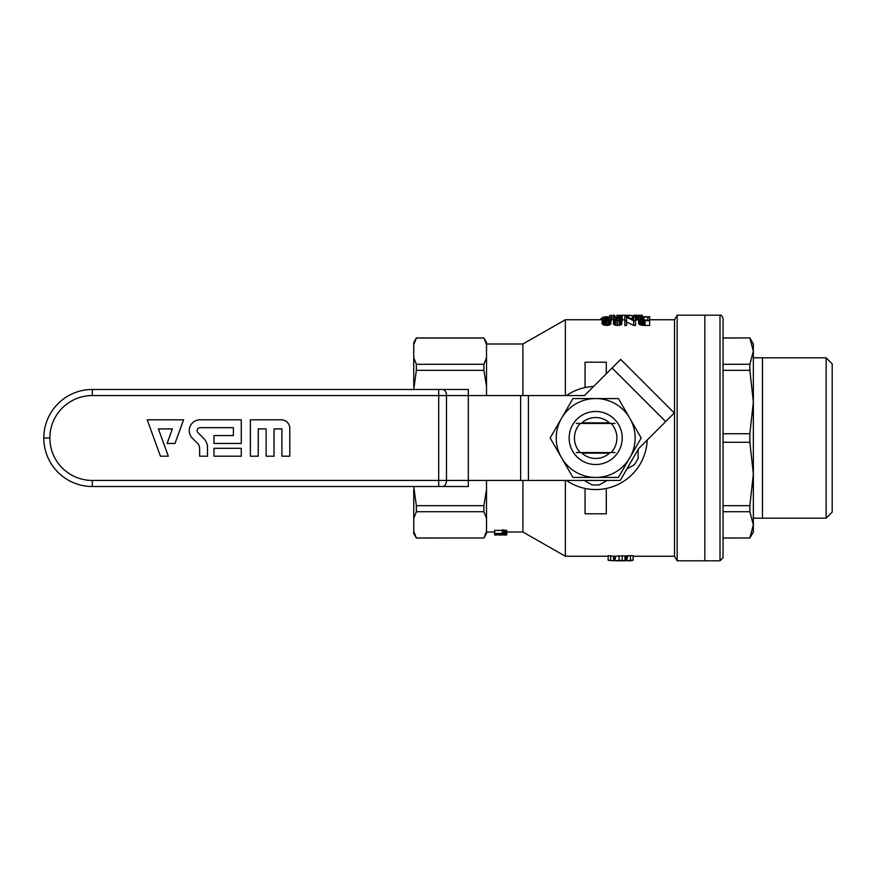 <?xml version="1.0" encoding="UTF-8"?>
<svg xmlns="http://www.w3.org/2000/svg" width="876" height="876" viewBox="0 0 876 876"><rect width="100%" height="100%" fill="white"/><g stroke="black" fill="none" stroke-linecap="round" stroke-linejoin="round"><path stroke-width="1.31" d="M92.319 389.481L468.321 389.481L92.319 389.481A48.519 48.519 0 0 0 43.8 438A48.519 48.519 0 0 1 92.319 389.481L92.319 395.547A42.453 42.453 0 0 0 49.866 438A42.453 42.453 0 0 0 92.319 480.453L92.319 486.519A48.519 48.519 0 0 1 43.8 438A48.519 48.519 0 0 0 92.319 486.519L468.321 486.519L468.321 480.453L620.241 480.453L638.56 448.72L674.279 413.001L620.679 359.401L612.094 367.975L665.705 421.586M92.319 480.453L438.69 480.453L438.69 486.519L468.321 486.519L468.321 395.547L584.533 395.547L612.094 367.975M609.433 453.166L581.927 453.166M609.433 422.834L581.927 422.834M197.604 443.431L192.413 438.241A10.797 10.797 0 0 1 200.046 419.801L241.272 419.801L241.272 443.453L213.985 443.453L213.985 435.569L233.388 435.569L233.388 427.685L200.046 427.685A2.913 2.913 0 0 0 197.987 432.667L203.604 438.285A13.326 13.326 0 0 1 207.502 447.702L207.502 456.199L199.619 456.199L199.619 448.315A6.898 6.898 0 0 0 197.604 443.431M213.985 448.315L213.985 456.199L241.272 456.199L241.272 448.315L213.985 448.315M281.908 456.199L289.792 456.199L289.792 428.298A8.497 8.497 0 0 0 281.295 419.801L250.372 419.801L250.372 456.199L258.256 456.199L258.256 428.901L266.14 428.901L266.14 456.199L274.024 456.199L274.024 428.901L281.908 428.901L281.908 456.199M160.439 456.199L147.201 419.801L183.588 419.801L174.981 443.453L167.097 443.453L172.397 428.901L158.392 428.901L168.323 456.199L160.439 456.199M468.321 389.481L468.321 395.547L468.321 389.481M607.057 480.453L599.436 484.855A46.997 46.997 0 0 1 591.924 484.855L584.303 480.453M638.133 449.465L638.133 458.17A46.997 46.997 0 0 1 634.377 464.674L626.833 469.032M749.856 370.329L753.36 402.029L753.36 351.156L749.856 364.285L723.039 364.285L723.039 370.329L749.856 370.329L749.856 364.285M723.039 442.281L749.856 442.281L753.36 473.971L753.36 402.029L749.856 433.719L723.039 433.719M749.856 442.281L749.856 433.719M749.856 338.026L753.36 351.156L753.36 343.994L749.856 337.939L723.039 338.026L723.039 318.229L723.039 557.771L723.039 537.973L749.856 537.973L723.039 538.061M723.039 505.671L749.856 505.671L749.856 511.715L723.039 511.715L723.039 537.973M723.039 338.026L723.039 364.285M753.36 402.029L753.36 357.813L762.459 357.813L762.459 518.187L753.36 518.187L753.36 473.971L749.856 505.671M826.134 357.824L832.2 363.89L832.2 512.11L826.134 518.176L826.134 357.824L762.459 357.824M677.148 315.196L720.006 315.196L720.006 560.804L704.841 560.804L704.841 315.196L704.841 560.804L677.148 560.804L674.52 556.26L674.52 319.74L677.148 315.196L677.148 560.804M749.856 538.061L753.36 532.006L753.36 524.844L749.856 537.973M749.856 511.715L753.36 524.844L753.36 473.971M633.14 556.26L674.52 556.26M506.81 532.006L522.906 532.006L565.359 556.26L608.152 556.26M565.359 395.547L565.359 319.74L602.053 319.74M565.359 556.26L565.359 480.453M608.152 560.224L612.861 560.804L608.152 560.224L608.152 555.647L612.861 556.26L633.14 555.647L633.14 560.224L630.49 560.804L628.147 560.804L630.468 560.224L630.468 555.647M612.97 315.393L614.755 315.261L612.97 315.261L613.342 319.948M624.807 319.74L622.267 319.784M635.505 320.704L633.644 320.704L633.644 325.467L635.505 325.467L635.505 316.729L633.72 316.729L633.72 319.587L626.767 316.729L624.807 316.729L624.807 325.467L626.592 325.467L626.592 320.704L624.807 320.704M633.644 325.467L626.592 322.007M610.966 319.948L611.536 319.948L611.536 315.393L609.751 315.393L609.751 317.002M638.396 319.948L635.505 319.871M610.89 323.704L607.999 325.368L603.246 324.777L602.053 323.036L602.568 317.331L606.553 316.696L610.714 317.473L610.966 323.036L610.89 318.995L609.948 320.003L609.948 324.744M613.342 317.079L622.267 316.729L615.981 318.733L615.981 319.948L616.824 320.123L622.004 319.302L621.664 324.591L617.679 325.467L614.7 325.04L613.518 324.043L613.605 319.05L620.055 317.079L613.342 317.079L613.518 321.711M622.267 316.849L622.004 321.634M642.557 325.368L638.56 323.616L638.823 317.649L641.703 316.816L649.685 316.729L649.685 325.467L642.557 325.368L642.557 320.605L640.597 320.255L640.597 325.007M612.861 556.26L613.605 556.183M615.423 556.172L616.408 556.26M627.435 556.205L628.147 556.26M647.189 440.102A51.553 51.553 0 0 1 566.433 480.453M566.433 395.547A51.553 51.553 0 0 1 593.578 386.491M413.746 531.338L413.746 518.362L416.363 511.715L483.891 511.715L486.519 518.362L486.519 531.338L483.891 537.973L416.363 537.973L413.746 531.338L413.746 533.517L416.363 538.061L483.891 537.973M522.906 532.006L522.906 480.453M522.906 395.547L522.906 343.994L565.359 319.74M494.666 534.272L496.254 534.426L494.666 534.272L494.666 530.374L502.287 530.374M494.666 533.451L504.105 533.451L502.287 532.991L502.287 529.892L506.81 530.451L506.81 533.67L494.666 533.67M606.291 488.447L606.291 513.807L585.069 513.807L585.069 488.447M585.069 387.553L585.069 362.193L606.291 362.193L606.291 373.778M486.519 357.638L483.891 364.285L416.363 364.285L413.746 357.638L413.746 342.483L416.363 337.939L483.891 337.939L486.519 344.662L486.519 395.547M483.891 364.285L483.891 370.329L486.519 386.371M413.746 389.481L416.363 370.329L483.891 370.329M416.363 364.285L416.363 370.329M486.519 480.453L486.519 489.629L483.891 505.671L416.363 505.671L413.746 486.519M483.891 338.026L416.363 338.026L413.746 344.662M483.891 505.671L483.891 511.715M486.519 489.629L486.519 518.362M416.363 505.671L416.363 511.715M413.746 489.629L413.746 518.362M413.746 357.638L413.746 386.371M486.519 531.338L486.519 533.517L483.891 538.061M483.891 337.939L486.519 342.483L486.519 344.662M619.069 560.224L624.927 560.804L616.408 560.804L619.069 560.224L619.069 555.647M610.692 560.224L610.692 555.647M612.861 560.804L613.605 560.739L613.605 556.26M613.605 560.739L613.966 556.26M613.966 560.629L614.459 556.26M614.459 560.487L615.062 560.662L615.062 556.26M615.062 560.662L615.423 556.26M615.423 560.728L616.408 560.804M622.223 560.224L622.223 555.647M624.927 560.804L625.004 556.26M625.004 560.804L625.858 560.717L625.858 556.26M625.858 560.717L626.46 560.487L626.46 556.26M626.46 560.487L626.953 556.26M626.953 560.629L627.435 556.26M627.435 560.75L628.147 560.804M630.468 560.224L633.14 560.224M496.254 534.272L496.254 533.67M506.744 534.962L498.893 534.962L506.744 534.984L506.744 533.67M494.666 534.426L501.05 535.039M494.666 534.908L497.535 534.908L497.535 533.67M497.535 534.601L498.893 534.601L498.893 533.67M498.893 534.601L506.744 534.918M504.248 534.908L498.893 534.71L504.248 534.908M502.287 532.991L505.989 533.451L505.989 530.374M505.156 533.331L505.156 530.243M503.722 532.991L503.722 529.892M504.324 533.177L504.324 530.09M505.989 533.451L506.81 533.528M506.744 534.524L506.81 533.67M494.666 534.557L494.524 532.006M494.666 534.984L497.535 534.984M500.032 535.028L499.035 535.039M614.755 315.393L614.755 316.729M618.752 315.261L616.879 315.261L616.879 316.729M624.04 315.196L618.752 315.382L626.395 315.261L626.395 316.729M620.109 315.382L620.109 316.729M618.752 315.382L618.752 316.729M602.151 317.999L601.735 319.74M601.735 318.13L601.308 319.74M601.308 318.393L600.881 319.74M600.881 318.7L600.629 319.74M600.629 319.149L600.542 319.74M633.644 320.704L626.592 317.375L626.592 320.704M609.751 315.393L611.536 315.393M639.042 315.294L642.349 315.218L642.349 316.773M642.349 315.218L641.933 316.805M641.933 315.272L640.991 315.327L640.991 316.893M640.991 315.327L639.808 315.371L639.808 317.167M639.808 315.371L638.275 315.393L638.275 319.948M638.275 315.393L637.257 315.382L637.257 319.937M637.257 315.382L636.239 315.36L636.239 319.915M636.239 315.36L635.472 315.316L635.472 316.729M635.472 315.316L634.793 315.283L634.793 316.729M634.793 315.283L634.454 316.729M634.454 315.24L634.29 316.729M634.323 315.218L635.472 315.196M634.29 315.218L633.775 316.729M633.775 315.24L633.611 319.532M642.349 315.316L642.524 316.773M638.79 315.196L637.772 315.305M637.772 315.196L636.83 315.272M636.83 315.196L636.239 315.25M636.239 315.196L639.206 315.294M632.33 317.66L633.611 317.66M610.55 319.554L610.55 324.284M609.948 320.003L606.553 320.704L603.246 320.036L603.246 324.777M603.838 320.287L603.838 325.04M607.999 320.605L607.999 325.368M609.105 320.375L609.105 325.138M606.553 320.704L606.553 325.467M605.535 320.638L605.535 325.401M604.604 320.506L604.604 325.27M603.246 320.036L602.819 324.438M602.819 319.707L602.392 324.076M602.392 319.357L602.14 323.583M610.966 318.36L610.89 318.995M609.105 319.214L609.105 317.583L607.659 317.024L604.604 317.2L603.75 318.36L604.604 319.795L607.659 320.101L609.105 319.214L609.105 317.583M608.502 317.2L608.502 319.74M607.659 317.024L607.659 320.101M606.553 316.97L606.553 320.189M605.535 317.024L605.535 320.069M604.604 317.2L604.604 319.795M604.002 317.583L604.002 319.214M622.004 319.302L620.734 320.309L620.734 325.073M621.664 319.85L621.664 324.591M620.734 320.309L617.679 320.704L613.857 319.828L613.857 324.558M614.7 320.287L614.7 325.04M617.679 320.704L617.679 325.467M619.463 320.605L619.463 325.368M616.069 320.572L616.069 325.335M622.091 316.97L622.091 321.591M621.752 317.156L621.752 319.291M621.161 317.375L621.161 319.258M620.219 317.605L620.219 319.401M618.949 317.911L618.949 320.079M617.164 318.36L617.164 320.145M615.981 318.733L615.981 319.948M615.467 319.05L615.467 319.674M641.539 320.441L641.539 325.204M645.021 325.467L645.021 320.704L649.685 320.704M645.021 320.704L643.663 320.671L643.663 325.434M643.663 320.671L642.557 320.605M640.597 320.255L638.987 319.411L638.987 324.131M639.666 319.85L639.666 324.591M638.987 319.411L638.56 323.616M640.345 317.999L642.217 317.156L647.901 317.068L647.901 320.101L642.634 319.97L640.936 319.444L640.345 317.999L640.345 318.776M643.827 317.068L643.827 320.069M647.901 317.068L647.901 320.101M642.896 317.101L642.896 319.992M642.217 317.156L642.217 319.882M641.615 317.276L641.615 319.729M641.024 317.44L641.024 319.477M640.597 317.692L640.597 319.127M632.33 318.897L632.33 315.623L628.431 315.404L628.431 317.276M627.15 316.849L627.15 315.404L630.03 315.196M627.15 315.404L628.431 315.404M576.298 423.415L580.23 423.447A21.221 21.221 0 0 0 580.23 452.553L576.298 452.585M615.062 452.585L611.13 452.553A21.221 21.221 0 0 0 611.13 423.447L615.062 423.415M611.13 423.447L580.23 423.447M580.23 452.553L611.13 452.553M560.728 456.297L550.161 438L572.926 398.58L597.312 398.58A39.453 39.453 0 0 1 629.001 416.877L641.199 438L629.001 459.123A39.453 39.453 0 0 1 597.312 477.42L572.926 477.42L560.728 456.297A39.453 39.453 0 0 1 560.728 419.703M629.001 459.123L618.434 477.42L597.312 477.42M581.292 423.447A20.466 20.466 0 0 1 610.068 423.447M610.068 452.553A20.466 20.466 0 0 1 581.292 452.553M594.048 477.42A39.453 39.453 0 0 1 562.359 459.123M597.312 398.58L618.434 398.58L629.001 416.877M630.632 419.703A39.453 39.453 0 0 1 630.632 456.297M562.359 416.877A39.453 39.453 0 0 1 594.048 398.58M572.707 451.271A26.532 26.532 0 0 1 595.68 411.468A26.532 26.532 0 0 1 618.653 451.271A26.532 26.532 0 0 1 572.707 451.271M520.629 395.547L520.629 480.453M528.425 395.547L528.425 480.453M92.319 395.547L468.321 395.547M442.588 389.481A6.066 3.898 -90 0 1 446.486 395.547L446.486 480.453L438.69 480.453L438.69 389.481M442.588 486.519A6.066 3.898 90 0 0 446.486 480.453L468.321 480.453M49.866 438L43.8 438M749.856 337.939L723.039 337.939M720.006 315.196C720.871 314.648 721.89 315.656 723.039 318.229M720.006 560.804L723.039 557.771M826.134 518.176L762.459 518.176M611.536 319.74L612.97 319.74M649.685 319.74L674.52 319.74M486.519 532.006L494.666 532.006M486.519 343.994L522.906 343.994M635.144 315.196L637.476 315.196"/></g></svg>
